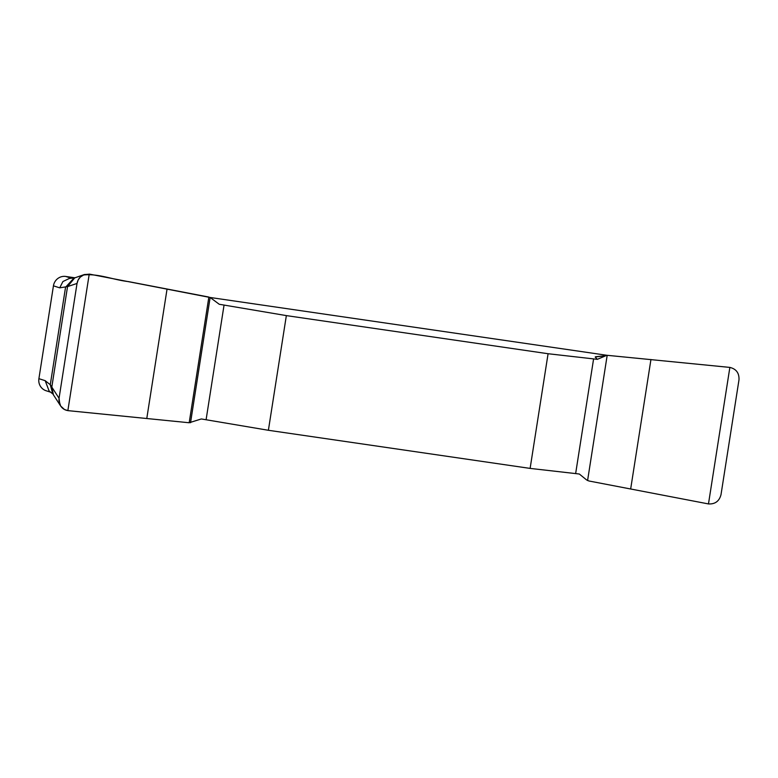 <?xml version="1.0" encoding="UTF-8"?>
<svg xmlns="http://www.w3.org/2000/svg" width="778" height="778" viewBox="0 0 778 778"><rect width="100%" height="100%" fill="white"/><g stroke="black" fill="none" stroke-linecap="round" stroke-linejoin="round"><path stroke-width="1.17" d="M597.31 359.348L606.013 355.653L595.189 356.985L597.31 359.348A27.658 1.128 8.9 0 0 593.595 358.901L548.082 353.727L286.353 315.605L224.054 305.073A27.658 1.128 8.9 0 0 219.27 304.286L210.138 297.478L607.141 355.322M595.189 356.985L596.074 356.81M50.589 392.18L46.126 390.751A11.067 10.688 107.7 0 1 38.9 378.672L53.439 285.837A11.067 10.688 107.7 0 1 65.741 276.453L74.707 277.765M60.655 405.999L53.439 394.874L51.805 387.084L59.05 398.268L58.924 400.563L60.655 405.999L64.428 409.481L67.861 410.619L189.18 422.755L201.317 418.963A27.658 1.128 -171.1 0 1 206.092 419.75L268.391 430.283L530.119 468.405L575.642 473.588A27.658 1.128 -171.1 0 1 579.347 474.035L586.554 479.9L588.849 480.969L708.476 503.93C715.089 504.28 719.271 501.197 721.002 494.691L738.983 379.868C739.314 373.119 736.27 368.966 729.861 367.411L708.476 503.93M530.119 468.405L548.082 353.727M286.353 315.605L268.391 430.283M606.013 355.653L595.656 356.732M587.585 480.551L607.19 355.313L729.861 367.411M59.05 398.268L77.032 283.445L78.16 279.973L80.299 277.065L84.316 274.566L89.703 274.167L210.138 297.478L190.532 422.717M77.032 283.445L67.54 286.596L74.863 277.707M38.9 378.672L45.182 380.675L50.278 384.731L51.805 387.084L67.54 286.596L59.721 287.841L53.439 285.837M74.26 277.931L69.495 278.398L62.921 281.539L59.721 287.841M45.182 380.675L49.102 390.984L52.933 394.047M52.69 393.58L50.278 384.731L65.547 287.267L73.978 278.047M208.864 297.06L189.18 422.755L68.328 410.677C64.418 410.162 61.608 408.129 59.877 404.589L59.05 398.268L77.032 283.445C77.742 279.613 79.764 276.822 83.1 275.062C97.97 273.156 113.374 279.954 128.438 281.597L208.864 297.06M65.741 276.453L71.284 278.223M206.092 419.75L224.054 305.073M67.861 410.619L89.237 274.099M146.779 418.515L167.056 289.027M593.595 358.901L575.642 473.588M650.943 359.514L630.666 489.002M84.442 274.517L73.433 278.32M52.476 393.026L53.439 394.874"/></g></svg>

